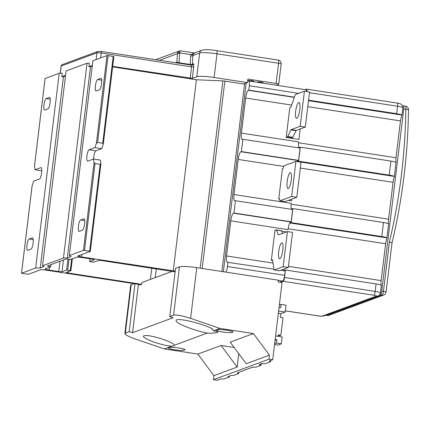 <?xml version="1.0" encoding="UTF-8"?>
<svg xmlns="http://www.w3.org/2000/svg" width="430" height="430" viewBox="0 0 430 430"><rect width="100%" height="100%" fill="white"/><g stroke="black" fill="none" stroke-linecap="round" stroke-linejoin="round"><path stroke-width="0.64" d="M325.779 315.238L327.246 315.464L382.114 295.179L380.405 294.915A3.564 0.855 98.7 0 0 381.738 291.067L403.77 108.994A3.564 0.855 98.7 0 0 403.404 105.807L405.479 106.124A3.564 0.855 -81.3 0 1 405.845 109.311A602.468 579.704 -110.3 0 1 389.419 241.993C391.429 242.455 392.257 242.81 391.907 243.057M402.62 106.07L403.286 105.823A3.564 0.855 98.7 0 1 403.404 105.807M380.405 294.915L378.851 295.491M297.469 161.626A5.348 1.285 -81.3 0 1 297.565 161.578L298.587 161.202L389.231 175.123A7.127 0.914 6.9 0 1 394.358 176.445L396.068 161.82A5.348 1.285 98.7 0 1 396.019 157.756L400.475 120.9A5.348 1.285 98.7 0 1 401.566 116.412L401.792 115.025A7.127 0.914 6.9 0 0 396.664 113.703L308.552 100.163M247.605 81.377L248.61 81.007A5.348 1.285 98.7 0 1 248.787 80.985A5.348 1.285 98.7 0 1 249.341 85.763L248.809 90.155L248.352 90.321A7.127 1.715 -81.3 0 0 245.68 98.013L241.434 133.112A7.127 1.715 -81.3 0 0 242.171 139.487A7.127 1.715 -81.3 0 0 242.407 139.46L242.864 139.293L241.375 151.575L240.918 151.742A7.127 1.715 -81.3 0 0 238.247 159.439L234.001 194.537A7.127 1.715 -81.3 0 0 234.742 200.907A7.127 1.715 -81.3 0 0 234.974 200.88L235.43 200.713L233.941 213L233.485 213.167A7.127 1.715 -81.3 0 0 230.819 220.859L288.025 229.647A7.127 1.715 98.7 0 1 289.299 224.095A5.348 1.285 -81.3 0 1 290.132 222.998L291.158 222.622L381.797 236.548A7.127 0.914 6.9 0 1 386.925 237.871L388.634 223.24A5.348 1.285 98.7 0 1 388.586 219.176L393.047 182.325A5.348 1.285 98.7 0 1 394.133 177.837L394.358 176.445L297.565 161.578M381.34 285.278L381.206 284.665A5.348 1.285 98.7 0 1 381.152 280.596L385.613 243.745A5.348 1.285 98.7 0 1 386.699 239.257L386.925 237.871L290.132 222.998M403.77 108.994L405.845 109.311A3.564 0.36 -179.2 0 1 408.5 109.698C407.86 154.875 402.367 199.294 392.026 242.961L386.075 292.099A3.564 0.457 6.9 0 0 383.447 291.33L389.419 241.993M134.095 283.655L131.182 284.73A14.26 1.827 -173.1 0 0 130.709 285.122L124.861 333.454C125.157 334.782 128.57 336.604 135.084 338.915L164.389 348.94L197.875 354.083L213.903 375.675L213.414 379.712L217.177 380.287L220.665 379.002L224.035 378.959L229.271 377.024L229.383 376.089M306.66 91.536A5.348 1.285 -81.3 0 0 305.993 89.773L248.787 80.985M305.106 89.639L306.44 89.144A3.564 0.855 98.7 0 1 306.558 89.134A3.564 0.855 98.7 0 1 306.993 91.585M402.824 107.774A7.127 0.914 -173.1 0 0 397.567 106.242A3.564 0.855 -81.3 0 0 397.196 103.055C401.437 103.877 400.303 103.85 401.62 104.608C402.421 105.404 402.824 106.457 402.824 107.774L401.899 115.412L401.792 115.025L308.487 100.69M286.219 137.31L289.831 107.478L290.777 107.124A1.784 0.43 -81.3 0 0 291.164 106.495L295.109 95.121A1.784 0.43 98.7 0 1 295.496 94.487L304.413 91.187L309.541 91.977L305.295 127.076L296.313 130.397A1.784 0.43 98.7 0 0 296.055 130.715L290.927 129.93L287.692 136.541A1.784 0.43 98.7 0 1 287.433 136.864L286.197 137.487L298.941 139.444L300.21 128.957M290.169 107.349L289.831 107.478M298.941 147.904A7.127 1.715 98.7 0 1 298.63 146.99A5.348 1.285 -81.3 0 0 299.087 147.56A5.348 1.285 -81.3 0 0 299.264 147.538L300.29 147.162L298.587 161.202M396.057 162.406A7.127 0.914 -173.1 0 0 390.929 161.083L300.29 147.162M282.736 168.775L282.419 168.727L278.764 198.907L279.554 199.031M291.712 199.154L291.508 200.869L288.379 200.385M291.508 209.329A7.127 1.715 98.7 0 1 291.196 208.41A5.348 1.285 -81.3 0 0 291.658 208.98A5.348 1.285 -81.3 0 0 291.83 208.958L292.857 208.582L291.158 222.622M388.623 223.831A7.127 0.914 -173.1 0 0 383.495 222.509L292.857 208.582M230.819 220.859L226.567 255.957A7.127 1.715 -81.3 0 0 227.309 262.332A7.127 1.715 -81.3 0 0 227.54 262.305L273.937 269.196M275.308 230.195L274.985 230.147L271.33 260.333L272.615 260.526M281.65 231.173L286.514 231.921M284.074 270.75A7.127 1.715 98.7 0 1 283.762 269.836A5.348 1.285 -81.3 0 0 284.225 270.405A5.348 1.285 -81.3 0 0 284.397 270.384L285.423 270.002L284.52 277.463A3.564 0.855 98.7 0 1 283.182 281.311L280.51 282.3M381.19 285.251A7.127 0.914 -173.1 0 0 376.062 283.929L285.423 270.002M280.795 270.25L285.203 270.927L284.671 275.313A5.348 1.285 -81.3 0 1 282.666 281.08L279.71 282.177M278.334 280.177L278.124 281.935L282.058 282.537L272.711 359.754L268.949 359.174L269.438 355.137L253.41 333.551L219.929 328.407L190.619 318.383C182.288 315.69 176.612 314.61 173.596 315.152L169.726 316.582L175.564 268.32L179.434 266.89A14.26 1.827 -173.1 0 1 196.757 267.648L278.334 280.177M138.395 284.456L132.558 332.707L129.21 331.562L124.861 333.454M129.21 331.562L134.993 283.795M69.327 255.576L92.901 60.775L107.011 55.561L108.091 55.604L97.583 142.475L96.39 143.308L94.89 147.635L89.085 149.78A5.794 1.392 -81.3 0 0 86.968 155.649A5.794 1.392 -81.3 0 0 87.516 161.207A5.794 1.392 -81.3 0 0 87.704 161.185L93.509 159.041L94.057 162.61L95.03 163.534L84.522 250.405L83.436 250.357L69.327 255.576L71.031 256.602L67.338 257.968L63.468 258.011L42.527 265.751L43.957 266.611L40.264 267.976L35.642 268.03L21.532 273.249L28.369 274.297L41.119 269.589L43.161 269.9A2.671 0.344 -173.1 0 1 45.924 270.11L137.654 284.203L139.9 284.977L141.717 284.305L141.932 282.548L172.113 271.389M132.558 332.707L173.07 317.727L169.726 316.582M84.522 250.405L90.305 251.383L77.534 256.119L79.577 256.436A2.671 0.344 -173.1 0 0 81.517 256.947L175.225 271.126M141.717 284.305L68.182 273.007A2.671 0.344 -173.1 0 1 66.209 272.432A2.671 0.344 -173.1 0 1 66.301 272.357L70.923 270.637L72.358 258.796M175.139 271.851L101.776 260.585A2.671 0.344 -173.1 0 0 98.529 260.44L93.928 262.144L92.848 262.096L89.623 261.51L94.251 259.784A2.671 0.344 -173.1 0 0 94.342 259.715A2.671 0.344 -173.1 0 0 92.369 259.139L82.705 257.656A5.348 0.688 -173.1 0 0 76.212 257.371L70.843 259.354L66.204 258.967L47.316 265.95L50.713 266.799L45.349 268.782A5.348 0.688 -173.1 0 0 45.166 268.927A5.348 0.688 -173.1 0 0 49.111 270.078L58.776 271.561A2.671 0.344 -173.1 0 0 62.022 271.701L66.618 270.002L70.923 270.637M50.713 266.799L50.982 264.595M179.267 51.036L177.574 52.793L177.375 53.675L159.304 60.356M179.24 50.977L180.75 50.864C180.369 50.633 180.009 51.31 179.665 52.885A1.784 0.752 -161.5 0 0 177.574 52.793M180.638 50.815L194.494 52.944L190.899 54.61L179.665 52.885A1.908 1.709 -141.3 0 0 179.584 53.32L179.084 62.753L176.924 62.221A1.784 1.715 69.7 0 1 176.623 63.016M216.489 50.627A3.564 0.855 98.7 0 1 216.607 50.616A3.564 0.855 98.7 0 1 216.973 53.804A14.26 1.827 -173.1 0 0 199.649 53.046L192.855 55.561L192.989 54.701L194.269 53.024L194.725 52.981M192.989 54.701L190.899 54.61L190.651 55.911A1.784 0.666 3 0 0 192.855 55.561L192.403 64.108L193.242 63.801A3.564 0.855 -81.3 0 1 193.726 66.972L192.344 78.378L196.784 76.739A14.26 1.827 6.9 0 1 214.108 77.491L247.46 82.614L247.884 79.104L276.103 83.442A3.564 0.457 6.9 0 1 278.731 84.205A3.564 0.457 6.9 0 1 278.613 84.302L276.194 85.194M247.712 80.512L252.996 80.792L252.894 81.614M253.791 81.334L252.996 80.792M263.198 82.84L261.241 82.033L257.677 81.872L257.371 82.302L257.419 81.92M112.698 66.381L192.344 78.378M108.091 55.604L113.88 56.588L103.286 144.12L102.711 143.265L113.224 56.395M94.89 147.635L101.733 148.683L103.286 144.12M101.733 148.683L95.928 150.828A5.794 1.392 98.7 0 0 93.611 159.057M95.03 163.534L100.163 164.325L100.899 163.851L100.351 160.089L93.509 159.041M200.176 268.169L222.842 80.904A2.671 0.344 -173.1 0 1 224.852 81.109L243.702 84.006L247.46 82.614M112.633 66.886L196.397 79.754L222.842 80.904M247.89 81.27L247.997 80.405M223.358 271.733L246.186 83.087M227.997 262.139L227.465 266.525A5.348 1.285 98.7 0 1 225.739 272.099M248.809 90.155L294.405 97.158M298.63 146.99A7.127 1.715 98.7 0 1 298.64 141.9L241.434 133.112M242.864 139.293L300.07 148.081L298.581 160.363L298.124 160.53A7.127 1.715 98.7 0 0 297.216 161.589M241.375 151.575L298.581 160.363M291.196 208.41A7.127 1.715 98.7 0 1 291.207 203.325L234.001 194.537M235.43 200.713L292.637 209.501L291.148 221.789L290.691 221.955A7.127 1.715 98.7 0 0 289.299 224.095M233.941 213L291.148 221.789M283.762 269.836A7.127 1.715 98.7 0 1 283.666 269.185M219.929 328.407L213.613 330.74L212.049 329.16L212.377 328.794C200.896 322.903 175.655 317.195 176.112 320.597C175.166 323.129 194.145 330.713 207.319 333.067L174.472 345.215C173.639 343.683 169.812 341.716 162.997 339.313C151.715 335.749 145.147 334.712 143.303 336.195C143.642 337.69 147.474 339.738 154.805 342.339C161.825 344.666 167.501 345.951 171.833 346.188L164.389 348.94M207.319 333.067A21.387 2.741 -173.1 0 0 217.827 331.976A21.387 2.741 -173.1 0 0 217.806 331.81A12.475 1.602 6.9 0 1 213.613 330.74M171.833 346.188A16.044 2.059 -173.1 0 0 174.51 345.392A16.044 2.059 -173.1 0 0 174.472 345.215M234.189 347.515L221.09 345.5L197.875 354.083M253.41 333.551L230.195 342.135L246.223 363.726L269.438 355.137M222.321 331.976A8.019 1.027 -173.1 0 0 232.066 332.401L232.7 332.17A8.019 1.027 -173.1 0 0 232.969 331.949A8.019 1.027 -173.1 0 0 227.056 330.229A8.019 1.027 -173.1 0 0 217.311 329.805L216.672 330.041A8.019 1.027 -173.1 0 0 216.403 330.256A8.019 1.027 -173.1 0 0 222.321 331.976M174.295 349.735A8.019 1.027 -173.1 0 0 184.04 350.16L184.68 349.923A8.019 1.027 -173.1 0 0 184.943 349.708A8.019 1.027 -173.1 0 0 179.03 347.988A8.019 1.027 -173.1 0 0 169.286 347.564L168.646 347.795A8.019 1.027 -173.1 0 0 168.383 348.015A8.019 1.027 -173.1 0 0 174.295 349.735M268.949 359.174L213.414 379.712M213.903 375.675L237.118 367.091L238.747 353.654M237.118 367.091L221.09 345.5M272.711 359.754L269.223 361.044L270.47 361.791L265.235 363.726L261.768 363.576L259.129 364.554L261.139 365.242L255.904 367.177L252.528 367.215L237.36 372.826L238.607 373.573L233.372 375.508L231.206 375.417L228.018 376.594L229.271 377.024M261.139 365.242L261.316 363.742M279.032 307.514L280.666 307.767L281.069 304.429L286.031 305.192L285.197 312.035L280.876 313.637L280.43 317.318L282.994 317.716L280.871 335.266L279.962 335.599L278.248 335.341M281.069 304.429L279.328 305.074M280.871 335.266L278.307 334.868L278.129 336.335M274.555 344.543L277.941 345.064L281.354 343.801L282.182 336.959L275.592 335.943M275.06 340.35L276.802 339.705L275.168 339.453M274.657 343.683L276.399 343.038L276.802 339.705M276.399 343.038L281.354 343.801M270.47 361.791L270.62 360.528M285.197 312.035L278.608 311.024M280.876 313.637L278.339 313.244M238.607 373.573L238.757 372.31M173.252 271.04L196.397 79.754M79.577 256.436L79.711 255.312M99.389 89.811A5.794 1.392 -81.3 0 0 101.507 83.941A5.794 1.392 -81.3 0 0 100.959 78.384A5.794 1.392 -81.3 0 0 100.765 78.405L97.583 79.582A5.794 1.392 -81.3 0 0 95.46 85.452A5.794 1.392 -81.3 0 0 96.014 91.009A5.794 1.392 -81.3 0 0 96.202 90.988L99.389 89.811M82.399 230.206A5.794 1.392 -81.3 0 0 84.517 224.336A5.794 1.392 -81.3 0 0 83.968 218.779A5.794 1.392 -81.3 0 0 83.78 218.8L80.593 219.977A5.794 1.392 -81.3 0 0 78.47 225.847A5.794 1.392 -81.3 0 0 79.023 231.404A5.794 1.392 -81.3 0 0 79.211 231.383L82.399 230.206M67.338 257.968L90.488 66.677L88.865 66.698L92.337 65.414M90.488 66.677L92.267 66.021M88.865 66.698L89.29 63.188L87.037 63.21L66.102 70.955L42.527 265.751M63.468 258.011L87.037 63.21M65.5 75.916L63.414 76.691L61.786 76.707L65.575 75.309M61.786 76.707L62.21 73.197L59.216 73.234L45.096 78.507M35.642 268.03L59.216 73.234M40.264 267.976L63.414 76.691M32.094 185.97L33.653 181.175L39.453 179.03A5.794 1.392 -81.3 0 0 41.576 173.156A5.794 1.392 -81.3 0 0 41.022 167.598A5.794 1.392 -81.3 0 0 40.834 167.619L35.029 169.769L34.529 165.84M30.96 249.228A5.794 1.392 -81.3 0 0 33.078 243.353A5.794 1.392 -81.3 0 0 32.529 237.795A5.794 1.392 -81.3 0 0 32.341 237.817L29.154 238.999A5.794 1.392 -81.3 0 0 27.031 244.869A5.794 1.392 -81.3 0 0 27.584 250.427A5.794 1.392 -81.3 0 0 27.773 250.405L30.96 249.228M47.95 108.833A5.794 1.392 -81.3 0 0 50.068 102.958A5.794 1.392 -81.3 0 0 49.52 97.4A5.794 1.392 -81.3 0 0 49.332 97.422L46.144 98.604A5.794 1.392 -81.3 0 0 44.021 104.474A5.794 1.392 -81.3 0 0 44.575 110.032A5.794 1.392 -81.3 0 0 44.763 110.01L47.95 108.833M35.029 169.769L41.774 170.801M97.583 142.475L102.711 143.265M271.351 260.155L272.303 259.806A1.784 0.43 -81.3 0 1 272.362 259.801A1.784 0.43 -81.3 0 1 272.561 260.198L273.996 269.583A1.784 0.43 98.7 0 0 274.2 269.986L279.328 270.776A1.784 0.43 -81.3 0 0 279.387 270.766L288.304 267.471L292.55 232.372L287.423 231.582L278.441 234.904A1.784 0.43 -81.3 0 1 278.382 234.914A1.784 0.43 -81.3 0 1 278.242 234.753L278.667 234.818M288.304 267.471L283.171 266.681L274.259 269.981A1.784 0.43 98.7 0 1 274.2 269.986M283.171 266.681L287.423 231.582M274.964 230.324L276.178 229.873A1.784 0.43 98.7 0 1 276.237 229.867A1.784 0.43 98.7 0 1 276.377 230.023L278.242 234.753M279.79 258.715A8.019 1.924 -81.3 0 0 282.725 250.582A8.019 1.924 -81.3 0 0 281.962 242.885A8.019 1.924 -81.3 0 0 281.698 242.918A8.019 1.924 -81.3 0 0 278.764 251.05A8.019 1.924 -81.3 0 0 279.527 258.742A8.019 1.924 -81.3 0 0 279.79 258.715M282.526 233.393L281.51 230.813A1.784 0.43 -81.3 0 0 281.365 230.652A1.784 0.43 -81.3 0 0 281.311 230.663M287.692 136.541L292.819 137.331A1.784 0.43 -81.3 0 1 292.567 137.648L291.008 138.224M292.819 137.331L296.055 130.715M304.413 91.187L300.161 126.286L305.295 127.076M300.161 126.286L291.18 129.607A1.784 0.43 -81.3 0 0 290.927 129.93M296.781 118.32A8.019 1.924 -81.3 0 0 299.715 110.188A8.019 1.924 -81.3 0 0 298.952 102.496A8.019 1.924 -81.3 0 0 298.689 102.523A8.019 1.924 -81.3 0 0 295.754 110.655A8.019 1.924 -81.3 0 0 296.517 118.352A8.019 1.924 -81.3 0 0 296.781 118.32M285.042 201.562A1.784 0.43 -81.3 0 0 285.095 201.584A1.784 0.43 -81.3 0 0 285.154 201.579L296.797 197.273L301.048 162.174L295.915 161.384L284.268 165.695A1.784 0.43 98.7 0 0 283.886 166.324L283.273 168.082A1.784 0.43 -81.3 0 1 282.892 168.716L282.397 168.899M278.785 198.735L279.28 198.552A1.784 0.43 -81.3 0 1 279.339 198.542A1.784 0.43 -81.3 0 1 279.538 198.945L279.763 200.396A1.784 0.43 98.7 0 0 279.962 200.799L285.095 201.584M296.797 197.273L291.669 196.483L280.021 200.794A1.784 0.43 98.7 0 1 279.962 200.799M291.669 196.483L295.915 161.384M288.283 188.517A8.019 1.924 -81.3 0 0 291.223 180.385A8.019 1.924 -81.3 0 0 290.46 172.693A8.019 1.924 -81.3 0 0 290.196 172.72A8.019 1.924 -81.3 0 0 287.262 180.853A8.019 1.924 -81.3 0 0 288.025 188.544A8.019 1.924 -81.3 0 0 288.283 188.517M325.714 315.26L327.133 315.48A3.564 0.855 -81.3 0 0 327.246 315.464A3.564 3.429 69.7 0 0 328.912 315.298L383.775 295.012A3.564 3.429 -110.3 0 1 382.114 295.179A3.564 0.855 -81.3 0 0 383.447 291.33L381.738 291.067M396.664 113.703L397.567 106.242L309.455 92.708M400.475 120.9L307.767 106.656M291.653 105.076L245.68 98.013M298.549 142.781L396.019 157.756M389.231 175.123L390.929 161.083M393.047 182.325L300.333 168.082M283.843 166.442L238.247 159.439M291.115 204.202L388.586 219.176M381.797 236.548L383.495 222.509M385.613 243.745L288.143 228.771M226.567 255.957L273.007 263.09M288.439 266.358L381.152 280.596M284.52 277.463L375.159 291.389A7.127 0.914 6.9 0 1 380.416 292.916C380.362 294.351 378.217 296.265 377.997 295.931A3.564 3.429 -110.3 0 1 376.336 296.098A3.564 0.457 6.9 0 0 373.826 295.233A3.564 0.855 -81.3 0 0 375.159 291.389L376.062 283.929M377.997 295.931L324.053 315.878A3.564 3.429 69.7 0 1 322.392 316.045L376.336 296.098M322.392 316.045A3.564 0.457 6.9 0 1 318.066 315.851A3.564 0.855 -81.3 0 1 317.947 315.867L285.343 310.858M282.666 281.08L278.307 280.414M131.182 284.73L125.345 332.992M49.45 267.267L49.111 270.078M58.776 271.561L60.023 261.252M63.441 259.989L62.022 271.701M66.618 270.002L67.94 259.113M69.015 259.204L67.703 270.051M70.267 270.443L71.643 259.059M68.349 271.599L68.182 273.007M150.387 279.419L151.742 268.261M155.289 277.608L156.337 268.965M196.784 76.739L199.649 53.046A3.564 3.429 -110.3 0 1 201.837 50.229L194.269 53.024M276.103 83.442L278.543 63.258A3.564 0.855 -81.3 0 0 278.172 60.071L216.607 50.616C210.136 49.574 205.212 49.445 201.837 50.229M278.731 84.205L281.172 64.027A3.564 0.457 -173.1 0 0 278.543 63.258L216.973 53.804L214.108 77.491M175.322 62.818L176.924 62.221L177.375 53.675A1.784 0.666 -177 0 1 179.584 53.32M179.095 63.398A1.784 0.43 -81.3 0 1 179.084 62.753L190.2 64.462L190.651 55.911M190.21 65.102A1.784 0.43 98.7 0 1 190.2 64.462A1.784 0.666 -177 0 0 192.403 64.108A1.784 1.715 -110.3 0 1 191.715 65.301M190.184 78.287L191.56 66.876L101.26 53.003L100.668 57.905M193.726 66.972L191.56 66.876A1.784 0.43 -81.3 0 0 191.377 65.285A1.784 0.43 -81.3 0 0 191.318 65.29M224.852 81.109L202.181 268.476M221.885 271.507L244.611 83.667M251.593 81.415L251.7 80.566M253.743 81.748L253.797 81.275M257.677 81.872L257.618 82.34M259.747 82.668L259.849 81.845M261.241 82.033L261.139 82.882M262.956 83.162L263.02 82.646M298.608 93.337L249.341 85.763M248.352 90.321L294.324 97.384M240.918 151.742L298.124 160.53M233.485 213.167L290.691 221.955M227.465 266.525L284.671 275.313M196.757 267.648L190.619 318.383M173.596 315.152L179.434 266.89M232.7 332.17L232.759 331.675M232.184 331.39L232.066 332.401M184.68 349.923L184.739 349.429M184.164 349.149L184.04 350.16M81.813 254.538L81.517 256.947M89.65 251.19L100.163 164.325M83.436 250.357L94.057 162.61M96.39 143.308L107.011 55.561M32.148 185.502L21.532 273.249M45.102 78.454L34.486 166.2M96.11 59.587L96.933 52.815L61.2 66.032L60.329 73.218M61.081 66.129L62.291 64.618A1.784 1.715 69.7 0 0 61.2 66.032A3.564 0.457 -173.1 0 0 61.081 66.129L60.221 73.224M191.425 65.306A1.784 1.715 69.7 0 0 193.242 63.801M101.018 51.417A1.784 0.43 98.7 0 1 101.077 51.412A1.784 0.43 98.7 0 1 101.26 53.003A3.564 0.457 -173.1 0 0 96.933 52.815A1.784 1.715 -110.3 0 1 98.024 51.407L101.077 51.412L192.151 65.209M41.199 167.678L40.834 167.619M32.702 237.876L32.341 237.817M29.154 238.999L33.244 239.623M49.692 97.481L49.332 97.422M46.144 98.604L50.235 99.233M89.085 149.78L95.928 150.828M101.131 78.459L100.765 78.405M97.583 79.582L101.673 80.211M84.14 218.854L83.78 218.8M80.593 219.977L84.683 220.606M281.51 230.813L276.377 230.023M274.259 269.981L279.387 270.766M292.567 137.648L287.433 136.864M291.18 129.607L296.313 130.397M280.021 200.794L285.154 201.579M89.983 258.774L89.655 261.483M373.826 295.233L283.182 281.311M285.348 310.825L318.066 315.851M327.133 315.48A3.564 3.564 0 0 0 328.912 315.298M408.5 109.698A3.564 3.564 0 0 0 405.479 106.124M383.775 295.012A3.564 3.564 0 0 0 386.075 292.099M380.416 292.916L381.346 285.278M324.053 315.878C322.677 316.34 320.64 316.335 317.947 315.867M179.299 50.955L155.461 59.765M281.172 64.027A3.564 3.564 0 0 0 278.172 60.071M253.829 81.308L253.775 81.754M263.257 82.791L263.208 83.2M212.049 329.16L212.108 328.66M100.899 163.851L90.305 251.383M98.024 51.407L62.291 64.618M34.481 166.012L45.075 78.475M21.5 273.27L32.094 185.738M276.237 229.867L281.365 230.652M89.956 258.769L89.623 261.51M306.558 89.134L397.196 103.055"/></g></svg>
